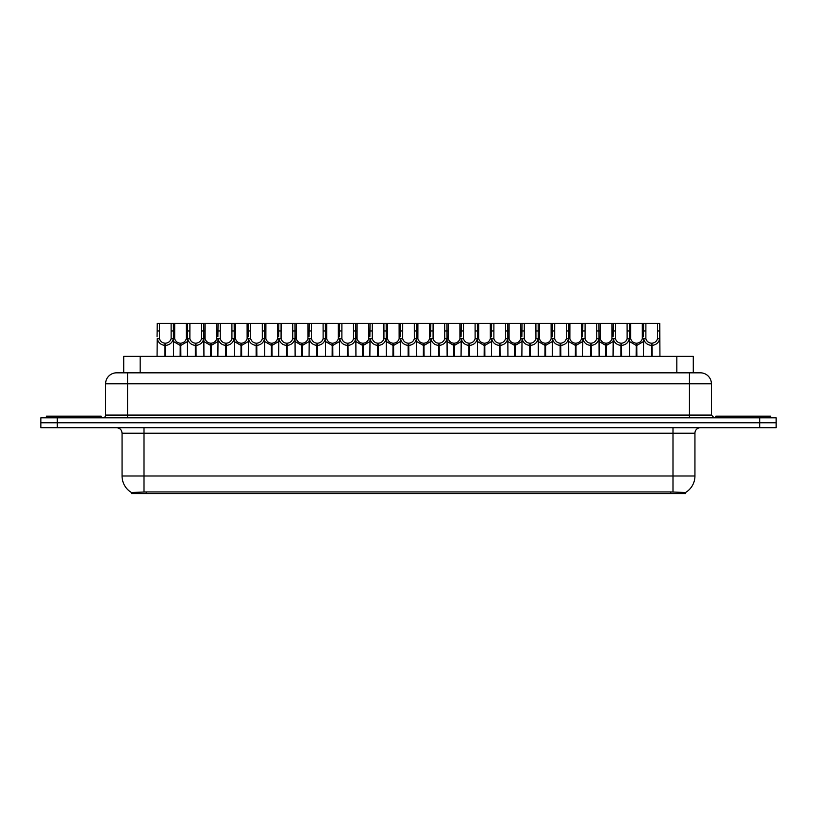 <?xml version="1.0" encoding="UTF-8"?>
<svg xmlns="http://www.w3.org/2000/svg" width="817" height="817" viewBox="0 0 817 817"><rect width="100%" height="100%" fill="white"/><g stroke="black" fill="none" stroke-linecap="round" stroke-linejoin="round"><path stroke-width="1.23" d="M120.416 372.828L123.714 372.828L123.714 356.375L693.286 356.375L693.286 372.828M685.606 493.55L131.394 493.55L131.394 492.467M122.06 475.994L144.006 475.994L144.006 433.194L122.06 433.194L122.06 475.994A19.21 19.21 0 0 0 131.455 492.508L146.202 491.946L670.798 491.946L685.545 492.508A19.21 19.21 0 0 0 694.94 475.994L694.94 433.194A5.484 5.484 0 0 1 700.424 427.71M776.15 427.71L776.15 422.767L40.85 422.767L40.85 427.71L57.313 427.71L57.313 422.767L40.85 422.767L40.85 417.824L57.313 417.824L57.313 422.767L776.15 422.767L776.15 427.71L57.313 427.71M711.403 383.806L105.597 383.806A10.978 10.978 0 0 1 116.576 372.828L700.424 372.828A10.978 10.978 0 0 1 711.403 383.806L711.403 415.087L714.14 417.824M105.597 383.806L105.597 415.087A2.747 2.747 0 0 1 102.86 417.824M776.15 417.824L776.15 422.767L776.15 417.824L57.313 417.824M180.138 356.375L180.24 343.201C177.422 342.915 175.563 341.424 174.675 338.728L174.695 323.45L173.367 323.45L173.531 356.375M164.942 356.375L164.942 345.397C160.857 344.937 158.284 342.711 157.221 338.728L157.068 356.375M157.068 336.767L157.242 323.45L159.499 323.45L159.468 338.728C160.367 341.424 162.226 342.915 165.034 343.201L165.034 356.375M165.565 356.375L165.565 343.201C168.384 342.915 170.242 341.424 171.131 338.728L171.11 323.45L159.499 323.45M165.565 343.201L165.657 356.375M164.942 345.397L165.034 343.201M173.531 336.767L173.388 338.728C172.326 342.711 169.752 344.937 165.657 345.397M173.367 323.45L171.11 323.45M180.138 345.397L173.531 341.557M180.761 356.375L180.761 343.201C183.58 342.915 185.439 341.424 186.337 338.728L186.307 323.45L174.695 323.45M180.761 343.201L180.863 356.375M180.24 343.201L180.24 356.375M187.471 341.557L180.863 345.397M195.345 356.375L195.345 345.397C191.249 344.937 188.676 342.711 187.624 338.728L187.634 323.45L186.307 323.45M101.206 417.824L101.206 416.18L46.334 416.18L46.334 417.824M210.541 356.375L210.643 343.201C207.824 342.915 205.966 341.424 205.067 338.728L205.098 323.45L203.77 323.45L203.933 356.375M187.471 336.767L187.471 356.375M195.968 356.375L195.968 343.201C198.786 342.915 200.635 341.424 201.533 338.728L201.503 323.45L189.901 323.45L189.871 338.728C190.77 341.424 192.618 342.915 195.437 343.201L195.437 356.375M195.968 343.201L196.06 356.375M195.345 345.397L195.437 343.201M203.933 336.767L203.78 338.728C202.728 342.711 200.155 344.937 196.06 345.397M203.77 323.45L201.503 323.45M189.901 323.45L187.634 323.45M240.944 356.375L241.035 343.201C238.217 342.915 236.368 341.424 235.47 338.728L235.5 323.45L234.162 323.45L234.336 356.375M225.747 356.375L225.747 345.397C221.652 344.937 219.079 342.711 218.016 338.728L217.873 356.375M217.873 336.767L218.037 323.45L205.098 323.45M226.36 356.375L226.36 343.201C229.179 342.915 231.037 341.424 231.936 338.728L231.905 323.45L220.294 323.45L220.273 338.728C221.162 341.424 223.021 342.915 225.839 343.201L225.839 356.375M226.36 343.201L226.462 356.375M225.747 345.397L225.839 343.201M234.336 336.767L234.183 338.728C233.121 342.711 230.547 344.937 226.462 345.397M234.162 323.45L231.905 323.45M220.294 323.45L218.037 323.45M271.346 356.375L271.438 343.201C268.619 342.915 266.761 341.424 265.872 338.728L265.893 323.45L264.565 323.45L264.728 356.375M256.14 356.375L256.14 345.397C252.055 344.937 249.481 342.711 248.419 338.728L248.266 356.375M248.266 336.767L248.439 323.45L235.5 323.45M256.763 356.375L256.763 343.201C259.581 342.915 261.44 341.424 262.328 338.728L262.308 323.45L250.696 323.45L250.666 338.728C251.565 341.424 253.423 342.915 256.242 343.201L256.242 356.375M256.763 343.201L256.865 356.375M256.14 345.397L256.242 343.201M264.728 336.767L264.585 338.728C263.523 342.711 260.95 344.937 256.865 345.397M264.565 323.45L262.308 323.45M250.696 323.45L248.439 323.45M301.739 356.375L301.841 343.201C299.022 342.915 297.163 341.424 296.275 338.728L296.295 323.45L294.968 323.45L295.131 356.375M286.542 356.375L286.542 345.397C282.447 344.937 279.874 342.711 278.822 338.728L278.668 356.375M278.668 336.767L278.842 323.45L265.893 323.45M287.165 356.375L287.165 343.201C289.984 342.915 291.832 341.424 292.731 338.728L292.711 323.45L281.099 323.45L281.068 338.728C281.967 341.424 283.826 342.915 286.634 343.201L286.634 356.375M287.165 343.201L287.257 356.375M286.542 345.397L286.634 343.201M295.131 336.767L294.978 338.728C293.926 342.711 291.352 344.937 287.257 345.397M294.968 323.45L292.711 323.45M281.099 323.45L278.842 323.45M210.541 345.397L203.933 341.557M211.164 356.375L211.164 343.201C213.983 342.915 215.841 341.424 216.73 338.728L216.709 323.45M211.164 343.201L211.256 356.375M210.643 343.201L210.643 356.375M217.873 341.557L211.256 345.397M240.944 345.397L234.336 341.557M241.566 356.375L241.566 343.201C244.385 342.915 246.234 341.424 247.132 338.728L247.102 323.45M241.566 343.201L241.658 356.375M241.035 343.201L241.035 356.375M248.266 341.557L241.658 345.397M271.346 345.397L264.728 341.557M271.969 356.375L271.969 343.201C274.778 342.915 276.636 341.424 277.535 338.728L277.504 323.45M271.969 343.201L272.061 356.375M271.438 343.201L271.438 356.375M278.668 341.557L272.061 345.397M770.666 417.824L770.666 416.18L715.794 416.18L715.794 417.824M332.141 356.375L332.233 343.201C329.425 342.915 327.566 341.424 326.667 338.728L326.698 323.45L325.36 323.45L325.534 356.375M316.945 356.375L316.945 345.397C312.85 344.937 310.276 342.711 309.214 338.728L309.071 356.375M309.071 336.767L309.235 323.45L296.295 323.45M317.568 356.375L317.568 343.201C320.376 342.915 322.235 341.424 323.134 338.728L323.103 323.45L311.491 323.45L311.471 338.728C312.36 341.424 314.218 342.915 317.037 343.201L317.037 356.375M317.568 343.201L317.66 356.375M316.945 345.397L317.037 343.201M325.534 336.767L325.38 338.728C324.329 342.711 321.755 344.937 317.66 345.397M325.36 323.45L323.103 323.45M311.491 323.45L309.235 323.45M362.544 356.375L362.636 343.201C359.817 342.915 357.969 341.424 357.07 338.728L357.1 323.45L355.763 323.45L355.936 356.375M347.337 356.375L347.337 345.397C343.252 344.937 340.679 342.711 339.617 338.728L339.474 356.375M339.474 336.767L339.637 323.45L326.698 323.45M347.96 356.375L347.96 343.201C350.779 342.915 352.638 341.424 353.536 338.728L353.506 323.45L341.894 323.45L341.874 338.728C342.762 341.424 344.621 342.915 347.439 343.201L347.439 356.375M347.96 343.201L348.062 356.375M347.337 345.397L347.439 343.201M355.936 336.767L355.783 338.728C354.721 342.711 352.147 344.937 348.062 345.397M355.763 323.45L353.506 323.45M341.894 323.45L339.637 323.45M392.936 356.375L393.038 343.201C390.22 342.915 388.361 341.424 387.472 338.728L387.493 323.45L386.165 323.45L386.329 356.375M377.74 356.375L377.74 345.397C373.655 344.937 371.081 342.711 370.019 338.728L369.866 356.375M369.866 336.767L370.04 323.45L357.1 323.45M378.363 356.375L378.363 343.201C381.182 342.915 383.04 341.424 383.929 338.728L383.908 323.45L372.297 323.45L372.266 338.728C373.165 341.424 375.023 342.915 377.842 343.201L377.842 356.375M378.363 343.201L378.455 356.375M377.74 345.397L377.842 343.201M386.329 336.767L386.186 338.728C385.124 342.711 382.55 344.937 378.455 345.397M386.165 323.45L383.908 323.45M372.297 323.45L370.04 323.45M301.739 345.397L295.131 341.557M302.361 356.375L302.361 343.201C305.18 342.915 307.039 341.424 307.927 338.728L307.907 323.45M302.361 343.201L302.464 356.375M301.841 343.201L301.841 356.375M309.071 341.557L302.464 345.397M332.141 345.397L325.534 341.557M332.764 356.375L332.764 343.201C335.583 342.915 337.441 341.424 338.33 338.728L338.309 323.45M332.764 343.201L332.856 356.375M332.233 343.201L332.233 356.375M339.474 341.557L332.856 345.397M362.544 345.397L355.936 341.557M363.167 356.375L363.167 343.201C365.985 342.915 367.834 341.424 368.733 338.728L368.702 323.45M363.167 343.201L363.259 356.375M362.636 343.201L362.636 356.375M369.866 341.557L363.259 345.397M423.339 356.375L423.441 343.201C420.622 342.915 418.764 341.424 417.865 338.728L417.895 323.45L416.568 323.45L416.731 356.375M408.143 356.375L408.143 345.397C404.047 344.937 401.474 342.711 400.422 338.728L400.269 356.375M400.269 336.767L400.432 323.45L387.493 323.45M408.766 356.375L408.766 343.201C411.584 342.915 413.433 341.424 414.331 338.728L414.301 323.45L402.699 323.45L402.669 338.728C403.567 341.424 405.416 342.915 408.234 343.201L408.234 356.375M408.766 343.201L408.857 356.375M408.143 345.397L408.234 343.201M416.731 336.767L416.578 338.728C415.526 342.711 412.953 344.937 408.857 345.397M416.568 323.45L414.301 323.45M402.699 323.45L400.432 323.45M453.741 356.375L453.833 343.201C451.015 342.915 449.166 341.424 448.267 338.728L448.298 323.45L446.96 323.45L447.134 356.375M438.545 356.375L438.545 345.397C434.45 344.937 431.876 342.711 430.814 338.728L430.671 356.375M430.671 336.767L430.835 323.45L417.895 323.45M439.158 356.375L439.158 343.201C441.977 342.915 443.835 341.424 444.734 338.728L444.703 323.45L433.092 323.45L433.071 338.728C433.96 341.424 435.818 342.915 438.637 343.201L438.637 356.375M439.158 343.201L439.26 356.375M438.545 345.397L438.637 343.201M447.134 336.767L446.981 338.728C445.919 342.711 443.345 344.937 439.26 345.397M446.96 323.45L444.703 323.45M433.092 323.45L430.835 323.45M484.144 356.375L484.236 343.201C481.417 342.915 479.559 341.424 478.67 338.728L478.691 323.45L477.363 323.45L477.526 356.375M468.938 356.375L468.938 345.397C464.853 344.937 462.279 342.711 461.217 338.728L461.064 356.375M461.064 336.767L461.237 323.45L448.298 323.45M469.561 356.375L469.561 343.201C472.379 342.915 474.238 341.424 475.126 338.728L475.106 323.45L463.494 323.45L463.464 338.728C464.362 341.424 466.221 342.915 469.04 343.201L469.04 356.375M469.561 343.201L469.663 356.375M468.938 345.397L469.04 343.201M477.526 336.767L477.383 338.728C476.321 342.711 473.748 344.937 469.663 345.397M477.363 323.45L475.106 323.45M463.494 323.45L461.237 323.45M514.536 356.375L514.639 343.201C511.82 342.915 509.961 341.424 509.073 338.728L509.093 323.45L507.765 323.45L507.929 356.375M499.34 356.375L499.34 345.397C495.245 344.937 492.671 342.711 491.62 338.728L491.466 356.375M491.466 336.767L491.64 323.45L478.691 323.45M499.963 356.375L499.963 343.201C502.782 342.915 504.64 341.424 505.529 338.728L505.509 323.45L493.897 323.45L493.866 338.728C494.765 341.424 496.624 342.915 499.432 343.201L499.432 356.375M499.963 343.201L500.055 356.375M499.34 345.397L499.432 343.201M507.929 336.767L507.786 338.728C506.724 342.711 504.15 344.937 500.055 345.397M507.765 323.45L505.509 323.45M493.897 323.45L491.64 323.45M544.939 356.375L545.031 343.201C542.222 342.915 540.364 341.424 539.465 338.728L539.496 323.45L538.158 323.45L538.332 356.375M529.743 356.375L529.743 345.397C525.648 344.937 523.074 342.711 522.022 338.728L521.869 356.375M521.869 336.767L522.032 323.45L509.093 323.45M530.366 356.375L530.366 343.201C533.174 342.915 535.033 341.424 535.932 338.728L535.901 323.45L524.289 323.45L524.269 338.728C525.168 341.424 527.016 342.915 529.835 343.201L529.835 356.375M530.366 343.201L530.458 356.375M529.743 345.397L529.835 343.201M538.332 336.767L538.178 338.728C537.126 342.711 534.553 344.937 530.458 345.397M538.158 323.45L535.901 323.45M524.289 323.45L522.032 323.45M392.936 345.397L386.329 341.557M393.559 356.375L393.559 343.201C396.378 342.915 398.236 341.424 399.135 338.728L399.105 323.45M393.559 343.201L393.661 356.375M393.038 343.201L393.038 356.375M400.269 341.557L393.661 345.397M423.339 345.397L416.731 341.557M423.962 356.375L423.962 343.201C426.78 342.915 428.639 341.424 429.528 338.728L429.507 323.45M423.962 343.201L424.064 356.375M423.441 343.201L423.441 356.375M430.671 341.557L424.064 345.397M453.741 345.397L447.134 341.557M454.364 356.375L454.364 343.201C457.183 342.915 459.031 341.424 459.93 338.728L459.9 323.45M454.364 343.201L454.456 356.375M453.833 343.201L453.833 356.375M461.064 341.557L454.456 345.397M484.144 345.397L477.526 341.557M484.767 356.375L484.767 343.201C487.575 342.915 489.434 341.424 490.333 338.728L490.302 323.45M484.767 343.201L484.859 356.375M484.236 343.201L484.236 356.375M491.466 341.557L484.859 345.397M514.536 345.397L507.929 341.557M515.159 356.375L515.159 343.201C517.978 342.915 519.837 341.424 520.725 338.728L520.705 323.45M515.159 343.201L515.261 356.375M514.639 343.201L514.639 356.375M521.869 341.557L515.261 345.397M575.342 356.375L575.434 343.201C572.615 342.915 570.766 341.424 569.868 338.728L569.898 323.45L568.561 323.45L568.734 356.375M560.135 356.375L560.135 345.397C556.05 344.937 553.477 342.711 552.415 338.728L552.272 356.375M552.272 336.767L552.435 323.45L539.496 323.45M560.758 356.375L560.758 343.201C563.577 342.915 565.435 341.424 566.334 338.728L566.304 323.45L554.692 323.45L554.672 338.728C555.56 341.424 557.419 342.915 560.237 343.201L560.237 356.375M560.758 343.201L560.86 356.375M560.135 345.397L560.237 343.201M568.734 336.767L568.581 338.728C567.519 342.711 564.945 344.937 560.86 345.397M568.561 323.45L566.304 323.45M554.692 323.45L552.435 323.45M605.744 356.375L605.836 343.201C603.017 342.915 601.159 341.424 600.27 338.728L600.291 323.45L598.963 323.45L599.127 356.375M590.538 356.375L590.538 345.397C586.453 344.937 583.879 342.711 582.817 338.728L582.664 356.375M582.664 336.767L582.838 323.45L569.898 323.45M591.161 356.375L591.161 343.201C593.979 342.915 595.838 341.424 596.727 338.728L596.706 323.45L585.095 323.45L585.064 338.728C585.963 341.424 587.821 342.915 590.64 343.201L590.64 356.375M591.161 343.201L591.253 356.375M590.538 345.397L590.64 343.201M599.127 336.767L598.984 338.728C597.921 342.711 595.348 344.937 591.253 345.397M598.963 323.45L596.706 323.45M585.095 323.45L582.838 323.45M636.137 356.375L636.239 343.201C633.42 342.915 631.561 341.424 630.663 338.728L630.693 323.45L629.366 323.45L629.529 356.375M620.94 356.375L620.94 345.397C616.845 344.937 614.272 342.711 613.22 338.728L613.067 356.375M613.067 336.767L613.23 323.45L600.291 323.45M621.563 356.375L621.563 343.201C624.382 342.915 626.231 341.424 627.129 338.728L627.099 323.45L615.497 323.45L615.467 338.728C616.365 341.424 618.214 342.915 621.032 343.201L621.032 356.375M621.563 343.201L621.655 356.375M620.94 345.397L621.032 343.201M629.529 336.767L629.376 338.728C628.324 342.711 625.751 344.937 621.655 345.397M629.366 323.45L627.099 323.45M615.497 323.45L613.23 323.45M651.343 356.375L651.435 343.201C648.616 342.915 646.758 341.424 645.869 338.728L645.89 323.45L659.758 323.45L659.932 356.375M651.343 345.397C647.248 344.937 644.674 342.711 643.612 338.728L643.469 356.375M643.469 336.767L643.633 323.45L630.693 323.45M651.966 356.375L651.966 343.201C654.774 342.915 656.633 341.424 657.532 338.728L657.501 323.45M651.966 343.201L652.058 356.375M651.435 343.201L651.435 356.375M657.501 330.977L659.758 330.977L659.779 338.728C658.716 342.711 656.143 344.937 652.058 345.397M645.89 323.45L643.633 323.45M544.939 345.397L538.332 341.557M545.562 356.375L545.562 343.201C548.381 342.915 550.239 341.424 551.128 338.728L551.107 323.45M545.562 343.201L545.654 356.375M545.031 343.201L545.031 356.375M552.272 341.557L545.654 345.397M575.342 345.397L568.734 341.557M575.965 356.375L575.965 343.201C578.783 342.915 580.632 341.424 581.53 338.728L581.5 323.45M575.965 343.201L576.056 356.375M575.434 343.201L575.434 356.375M582.664 341.557L576.056 345.397M605.744 345.397L599.127 341.557M606.357 356.375L606.357 343.201C609.176 342.915 611.034 341.424 611.933 338.728L611.902 323.45M606.357 343.201L606.459 356.375M605.836 343.201L605.836 356.375M613.067 341.557L606.459 345.397M636.137 345.397L629.529 341.557M636.76 356.375L636.76 343.201C639.578 342.915 641.437 341.424 642.325 338.728L642.305 323.45M636.76 343.201L636.862 356.375M636.239 343.201L636.239 356.375M643.469 341.557L636.862 345.397M670.798 493.55L670.798 491.946M146.202 493.55L146.202 491.946M140.177 372.828L140.177 356.375M676.823 372.828L676.823 356.375M672.994 427.71L672.994 433.194L144.006 433.194L144.006 427.71M694.94 433.194L672.994 433.194L672.994 475.994L694.94 475.994M672.994 492.048L672.994 475.994L144.006 475.994L144.006 492.048M759.687 427.71L759.687 417.824M127.554 417.824L127.554 372.828M105.597 415.087L711.403 415.087M689.446 372.828L689.446 417.824M159.499 330.977L157.242 330.977M159.468 338.728L157.221 338.728M173.388 338.728L171.131 338.728M174.695 330.977L171.11 330.977M174.675 338.728L173.531 338.728M187.471 338.728L186.337 338.728M189.901 330.977L186.307 330.977M189.871 338.728L187.624 338.728M203.78 338.728L201.533 338.728M205.098 330.977L201.503 330.977M220.294 330.977L216.709 330.977M220.273 338.728L218.016 338.728M234.183 338.728L231.936 338.728M235.5 330.977L231.905 330.977M250.696 330.977L247.102 330.977M250.666 338.728L248.419 338.728M264.585 338.728L262.328 338.728M265.893 330.977L262.308 330.977M281.099 330.977L277.504 330.977M281.068 338.728L278.822 338.728M294.978 338.728L292.731 338.728M296.295 330.977L292.711 330.977M205.067 338.728L203.933 338.728M217.873 338.728L216.73 338.728M235.47 338.728L234.336 338.728M248.266 338.728L247.132 338.728M265.872 338.728L264.728 338.728M278.668 338.728L277.535 338.728M311.491 330.977L307.907 330.977M311.471 338.728L309.214 338.728M325.38 338.728L323.134 338.728M326.698 330.977L323.103 330.977M341.894 330.977L338.309 330.977M341.874 338.728L339.617 338.728M355.783 338.728L353.536 338.728M357.1 330.977L353.506 330.977M372.297 330.977L368.702 330.977M372.266 338.728L370.019 338.728M386.186 338.728L383.929 338.728M387.493 330.977L383.908 330.977M296.275 338.728L295.131 338.728M309.071 338.728L307.927 338.728M326.667 338.728L325.534 338.728M339.474 338.728L338.33 338.728M357.07 338.728L355.936 338.728M369.866 338.728L368.733 338.728M402.699 330.977L399.105 330.977M402.669 338.728L400.422 338.728M416.578 338.728L414.331 338.728M417.895 330.977L414.301 330.977M433.092 330.977L429.507 330.977M433.071 338.728L430.814 338.728M446.981 338.728L444.734 338.728M448.298 330.977L444.703 330.977M463.494 330.977L459.9 330.977M463.464 338.728L461.217 338.728M477.383 338.728L475.126 338.728M478.691 330.977L475.106 330.977M493.897 330.977L490.302 330.977M493.866 338.728L491.62 338.728M507.786 338.728L505.529 338.728M509.093 330.977L505.509 330.977M524.289 330.977L520.705 330.977M524.269 338.728L522.022 338.728M538.178 338.728L535.932 338.728M539.496 330.977L535.901 330.977M387.472 338.728L386.329 338.728M400.269 338.728L399.135 338.728M417.865 338.728L416.731 338.728M430.671 338.728L429.528 338.728M448.267 338.728L447.134 338.728M461.064 338.728L459.93 338.728M478.67 338.728L477.526 338.728M491.466 338.728L490.333 338.728M509.073 338.728L507.929 338.728M521.869 338.728L520.725 338.728M554.692 330.977L551.107 330.977M554.672 338.728L552.415 338.728M568.581 338.728L566.334 338.728M569.898 330.977L566.304 330.977M585.095 330.977L581.5 330.977M585.064 338.728L582.817 338.728M598.984 338.728L596.727 338.728M600.291 330.977L596.706 330.977M615.497 330.977L611.902 330.977M615.467 338.728L613.22 338.728M629.376 338.728L627.129 338.728M630.693 330.977L627.099 330.977M645.89 330.977L642.305 330.977M645.869 338.728L643.612 338.728M659.779 338.728L657.532 338.728M539.465 338.728L538.332 338.728M552.272 338.728L551.128 338.728M569.868 338.728L568.734 338.728M582.664 338.728L581.53 338.728M600.27 338.728L599.127 338.728M613.067 338.728L611.933 338.728M630.663 338.728L629.529 338.728M643.469 338.728L642.325 338.728M122.06 433.194C121.733 429.865 119.905 428.026 116.576 427.71"/></g></svg>
